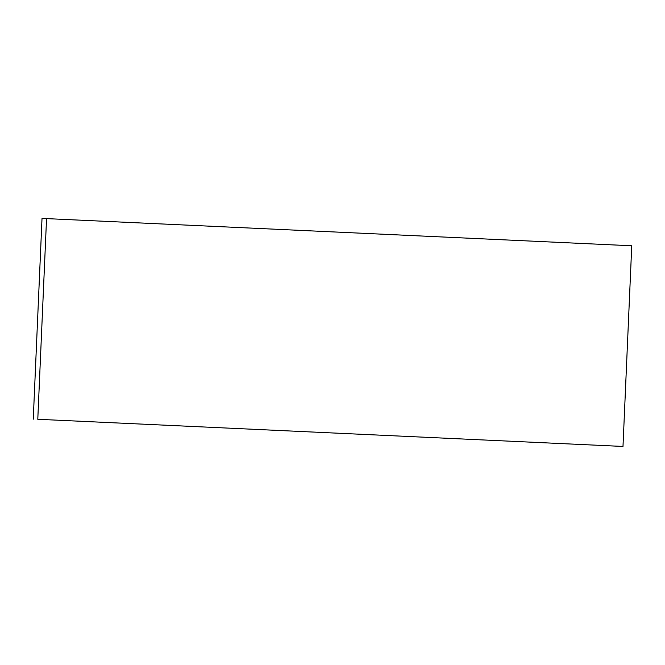 <?xml version="1.0" encoding="UTF-8"?>
<svg xmlns="http://www.w3.org/2000/svg" width="665" height="665" viewBox="0 0 665 665"><rect width="100%" height="100%" fill="white"/><g stroke="black" fill="none" stroke-linecap="round" stroke-linejoin="round"><path stroke-width="1" d="M622.989 446.448L37.789 419.283L46.55 218.61L631.75 245.776L622.989 446.448L37.789 419.283M33.25 419.224L42.011 218.552L46.55 218.61"/></g></svg>
